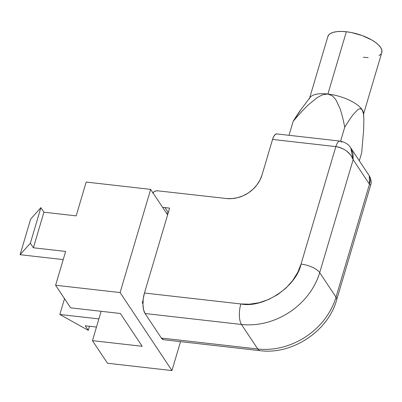 <?xml version="1.0" encoding="UTF-8"?>
<svg xmlns="http://www.w3.org/2000/svg" width="402" height="402" viewBox="0 0 402 402"><rect width="100%" height="100%" fill="white"/><g stroke="black" fill="none" stroke-linecap="round" stroke-linejoin="round"><path stroke-width="0.6" d="M363.579 114.032L381.799 52.506A28.135 10.814 -163.5 0 0 346.343 31.758L327.901 94.023A28.135 10.814 16.5 0 1 362.172 109.706A28.135 10.814 16.5 0 1 363.498 114.093L363.498 114.093M59.848 314.48L64.531 298.661L59.848 314.48L98.892 318.912L59.848 314.48L88.279 330.343L59.848 314.48M89.485 326.268L88.279 330.343L89.485 326.268M30.356 243.23L20.1 254.702L30.637 219.12L40.893 207.648L30.356 243.23L20.1 254.702L63.209 259.597L20.1 254.702L30.637 219.12L40.893 207.648L43.924 212.206L33.386 247.783L30.356 243.23L40.893 207.648L43.924 212.206L76.164 215.864L43.924 212.206L33.386 247.783L30.356 243.23M85.249 325.786L88.279 330.343L85.249 325.786L96.475 327.062L85.249 325.786M120.379 313.49L142.192 346.293L92.45 340.65L101.143 311.304L92.45 340.65L107.48 363.247L171.955 370.569L180.528 341.63L171.955 370.569L120.092 292.561L55.612 285.244L70.636 307.842L120.379 313.49L142.192 346.293L92.45 340.65L107.48 363.247L171.955 370.569L120.092 292.561L55.612 285.244L70.636 307.842L120.379 313.49M65.626 251.446L33.386 247.783L65.626 251.446L55.612 285.244L65.626 251.446M86.174 182.066L76.164 215.864L86.174 182.066L150.655 189.382L120.092 292.561L150.655 189.382L86.174 182.066M167.604 214.874L150.655 189.382L167.604 214.874M143.137 299.922L142.283 302.796L142.951 303.801L142.283 302.796L142.961 302.872L142.283 302.796L143.137 299.922M301.736 108.55C299.405 111.53 296.54 115.796 293.148 121.344L289.013 135.303L293.148 121.344C299.013 114.389 304.133 108.841 308.515 104.701L317.359 97.49L322.444 94.832L327.901 94.023L332.524 95.972L335.76 99.565L339.901 108.259C341.62 113.093 343.233 119.404 344.73 127.203L340.594 141.167L344.73 127.203C348.042 121.776 350.901 117.515 353.303 114.424C350.976 117.404 348.117 121.66 344.73 127.203C343.278 119.575 341.665 113.258 339.901 108.259L335.76 99.565L332.524 95.972L327.901 94.023L346.343 31.758L351.539 32.577L362.101 35.537L371.559 39.863L375.408 42.341L378.468 44.898L380.619 47.446L381.774 49.878L381.794 52.541M327.846 94.018A28.135 10.814 -163.5 0 0 310.113 97.4L300.992 109.525L293.148 121.344C298.877 114.54 303.997 108.992 308.515 104.701L317.359 97.49L322.444 94.832L327.901 94.023A28.135 10.814 -163.5 0 1 362.172 109.706L360.086 108.6L357.8 109.671L353.303 114.424L357.8 109.671L360.086 108.6L362.172 109.706L363.418 113.565L362.172 109.706M359.308 160.785L361.694 152.715L363.649 129.896L363.865 118.736L363.418 113.565L363.865 118.736L363.649 129.896L361.694 152.715L359.308 160.785M380.985 54.039L379.061 55.607M368.177 57.602L363.307 57.275M327.751 36.929L328.665 34.994L330.59 33.426L333.444 32.286L337.117 31.612L341.474 31.431L346.343 31.758A28.135 10.814 -163.5 0 0 327.851 36.527L309.625 98.048M363.76 116.65L363.524 113.218A28.135 10.814 -163.5 0 0 362.192 109.736M309.404 98.791A28.135 10.814 16.5 0 1 327.901 94.023M340.007 141.092A10.211 3.94 96.5 0 0 335.836 146.614A10.211 3.94 -83.5 0 1 340.067 141.097C345.122 142.117 348.69 144.403 350.78 147.956L369.272 175.769L369.468 184.201L370.679 185.01L369.468 184.201L370.523 179.779L369.272 175.769C371.207 179.463 371.674 182.563 370.674 185.071L336.65 299.922A15.311 5.884 16.5 0 0 336.007 297.163L319.696 272.631L353.152 159.669L350.78 147.956L353.031 153.474L353.152 159.669L369.468 184.201L336.007 297.163A66.36 55.657 146.4 0 1 257.777 349.001A15.311 5.909 96.5 0 0 260.149 350.67M276.928 133.936L275.35 134.394L273.812 136.323L272.556 139.429L335.836 146.614C344.559 148.258 350.333 152.609 353.152 159.669L350.83 155.162L346.725 151.097C343.127 148.514 339.499 147.021 335.836 146.614L301.038 264.094A15.311 5.884 16.5 0 1 319.696 272.631A15.311 5.884 -163.5 0 0 301.038 264.094C296.51 286.686 263.416 308.615 240.858 303.967A15.311 5.909 96.5 0 0 241.461 324.464A66.36 55.657 -33.6 0 0 319.696 272.631L353.152 159.669L369.468 184.201L336.007 297.163L319.696 272.631A66.36 55.657 146.4 0 1 241.461 324.464L257.777 349.001A66.36 55.657 -33.6 0 0 336.007 297.163A15.311 5.884 -163.5 0 1 336.625 300.003M168.091 213.226L166.363 213.01L168.091 213.226M168.272 212.613L164.926 207.583L162.564 207.296L169.604 208.115L164.926 207.583L168.272 212.613M152.921 192.794A5.105 4.281 146.4 0 1 157.76 190.819L226.492 198.518L157.76 190.819L155.875 190.97L154.082 191.784L152.644 193.131M262.029 174.97A30.145 25.286 146.4 0 1 226.492 198.518L232.034 198.618L237.667 197.689L243.175 195.764L248.346 192.92L252.979 189.267L256.898 184.945L259.953 180.116L262.029 174.97L272.556 139.429L262.029 174.97M341.594 142.202A10.211 3.94 -83.5 0 0 340.067 141.097L276.787 133.916A10.211 3.94 96.5 0 0 272.556 139.429L335.836 146.614L301.038 264.094L297.822 272.224L292.827 280.35L286.088 287.953L277.867 294.485L268.647 299.505L259.024 302.746L249.597 304.178L240.858 303.967L144.454 293.023L169.604 208.115L144.454 293.023L143.268 298.736L142.966 304.641L143.594 309.831L145.057 313.52L161.368 338.057A15.311 5.909 96.5 0 0 163.659 339.715L260.064 350.66A15.311 5.909 -83.5 0 1 257.777 349.001L161.368 338.057L163.443 339.68M144.454 293.023A15.311 5.909 96.5 0 0 145.057 313.52L241.461 324.464A15.311 5.909 -83.5 0 1 240.858 303.967L144.454 293.023M145.057 313.52L241.461 324.464L257.777 349.001L161.368 338.057L145.057 313.52M260.064 350.66C292.179 355.006 328.112 331.193 336.65 299.922"/></g></svg>
